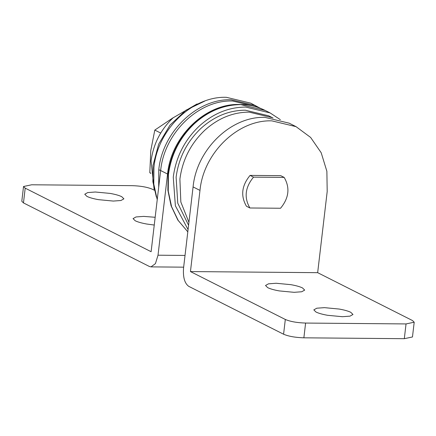 <?xml version="1.0" encoding="UTF-8"?>
<svg xmlns="http://www.w3.org/2000/svg" width="436" height="436" viewBox="0 0 436 436"><rect width="100%" height="100%" fill="white"/><g stroke="black" fill="none" stroke-linecap="round" stroke-linejoin="round"><path stroke-width="0.65" d="M197.094 103.926L173.087 117.829C160.655 129.65 153.314 144.071 151.063 161.091L154.082 189.131M156.366 197.067L152.883 181.752L152.992 165.517L158.655 144.163L170.045 125.067L185.981 110.183L204.833 101.048M157.227 199.732L153.783 184.019L153.941 167.408C157.494 129.65 192.211 96.04 226.355 97.31L250.771 103.158L260.308 108.275M280.37 119.677L270.086 112.913L245.67 107.065C228.682 107.169 213.209 113.507 199.263 126.086C184.581 140.043 175.915 157.069 173.261 177.163L175.376 205.765L188.069 229.581M253.523 177.141L284.179 177.403L280.73 175.664L250.073 175.397C241.675 185.616 240.47 195.9 246.449 206.244L249.899 207.983C243.92 197.639 245.125 187.36 253.523 177.141L250.073 175.397M284.179 177.403C290.158 187.747 288.954 198.031 280.555 208.25L249.899 207.983M173.299 117.633L154.807 130.086L150.769 150.605L149.804 172.689L150.78 173.408M149.804 172.689L150.763 173.168M154.807 130.086L160.715 133.062M273.061 118.025L268.636 115.785L245.305 110.199C229.064 110.297 214.283 116.358 200.952 128.375C186.924 141.716 178.646 157.985 176.106 177.185L177.763 203.176L188.575 225.254M272.429 117.704L249.098 112.117C232.862 112.216 218.076 118.27 204.746 130.293C190.717 143.629 182.439 159.898 179.899 179.103L180.842 202.026L188.924 222.295M327.594 315.299C322.422 314.372 318.553 313.282 315.991 312.023L313.822 309.876L316.798 308.203L324.428 307.647L339.203 309.053C344.375 309.974 348.244 311.07 350.806 312.329L352.975 314.476L349.999 316.144L342.369 316.705L327.594 315.299M279.296 290.916C274.124 289.995 270.26 288.905 267.693 287.646L265.524 285.493L268.5 283.825L276.135 283.264L290.905 284.67C296.077 285.596 299.946 286.686 302.513 287.945L304.682 290.093L301.701 291.766L294.071 292.322L279.296 290.916M317.664 272.674L327.196 191.502L326.875 171.288L321.185 152.736L310.612 137.427L296.049 126.653L289.15 123.17L264.925 117.371C231.047 116.112 196.603 149.455 193.083 186.919L183.545 268.086C182.902 277.258 184.624 283.335 188.712 286.327L283.58 334.221L285.313 319.463C290.3 321.583 297.063 322.782 305.603 323.06L406.041 323.932L414.2 322.215L412.532 320.564L317.664 272.674L190.445 271.568L285.313 319.463M414.2 322.215L412.467 336.974L404.308 338.69L303.87 337.818C295.33 337.54 288.567 336.341 283.58 334.221M296.049 126.653L271.824 120.854C237.947 119.595 203.503 152.938 199.982 190.401L190.445 271.568M121.742 196.691C119.181 195.432 115.311 194.342 110.139 193.415L95.364 192.009L87.734 192.57L84.758 194.238L86.928 196.385C89.489 197.644 93.359 198.74 98.531 199.661L113.306 201.067L120.936 200.511L123.911 198.838L121.742 196.691M155.162 217.281L143.662 216.392L136.032 216.948L133.051 218.621L135.225 220.769C137.787 222.028 141.656 223.118 146.828 224.044L154.251 225.047M154.328 190.216L152.42 189.251C147.439 187.131 140.67 185.932 132.13 185.654L31.692 184.782L23.533 186.499L25.201 188.15L151.118 251.714L160.655 170.547C164.176 133.084 198.62 99.74 232.497 100.999L256.722 106.798L257.987 107.441M183.654 267.164L150.987 266.881L149.385 266.472L23.468 202.909L21.8 201.258L23.533 186.499M150.987 266.881L155.439 263.627L158.017 255.202L167.555 174.029C171.076 136.566 205.52 103.223 239.397 104.482L242.596 104.602M160.671 170.372L158.769 169.849C162.323 132.086 197.039 98.481 231.184 99.751L255.6 105.594M158.693 187.213L158.769 169.849M270.086 112.913L265.257 110.472L240.841 104.624C223.848 104.727 208.381 111.071 194.429 123.65C179.752 137.602 171.086 154.627 168.432 174.722L168.252 191.11L171.571 206.631L178.21 220.453L187.807 231.81M265.257 110.472C243.092 99.228 215.128 103.991 193.48 124.026C178.804 138.588 170.345 155.38 168.094 174.395L168.432 174.722M305.603 323.06L303.87 337.818M404.308 338.69L406.041 323.932M199.982 190.401L193.083 186.919M25.201 188.15L23.468 202.909M158.017 255.202L185.033 255.436M167.555 174.029L160.655 170.547M187.802 231.843L177.844 220.071L171.086 205.825L167.871 190.21L168.094 174.395"/></g></svg>
